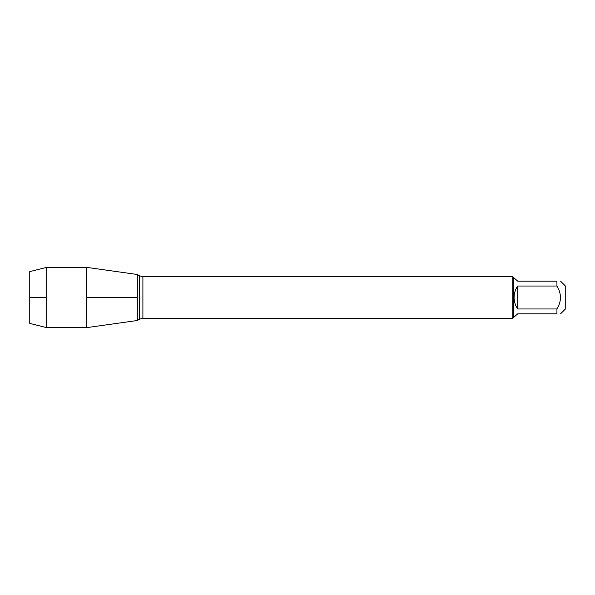 <?xml version="1.0" encoding="UTF-8"?>
<svg xmlns="http://www.w3.org/2000/svg" width="595" height="595" viewBox="0 0 595 595"><rect width="100%" height="100%" fill="white"/><g stroke="black" fill="none" stroke-linecap="round" stroke-linejoin="round"><path stroke-width="0.89" d="M560.557 281.152L565.25 285.853L565.25 309.147L560.557 313.848M556.927 281.152C561.613 281.152 561.613 281.152 556.927 281.152L556.927 286.024C561.613 293.677 561.613 301.323 556.927 308.976L556.927 313.848C561.613 313.848 561.613 313.848 556.927 313.848L517.702 313.848L513.611 317.47L513.611 277.53L517.702 281.152L556.927 281.152M556.927 286.024L517.702 286.024C515.322 289.482 514.11 293.305 514.08 297.5C514.11 301.695 515.322 305.518 517.702 308.976L556.927 308.976M513.611 317.47L512.778 318.303L512.778 276.697L142.897 276.697L142.897 318.303L139.632 319.18L139.632 275.82L137.326 274.496L137.326 320.504L137.326 274.496L86.409 267.334L86.409 327.666L137.326 320.504L139.632 319.18M517.702 308.976L517.702 286.024M46.685 327.666L29.75 323.382L29.75 271.618L46.685 267.334L46.685 327.666L86.409 327.666M86.409 297.5L137.326 297.5L86.409 297.5M46.685 297.5L29.75 297.5L46.685 297.5M512.778 318.303L142.897 318.303M142.897 276.697L139.632 275.82M513.611 277.53L512.778 276.697M46.685 267.334L86.409 267.334"/></g></svg>
